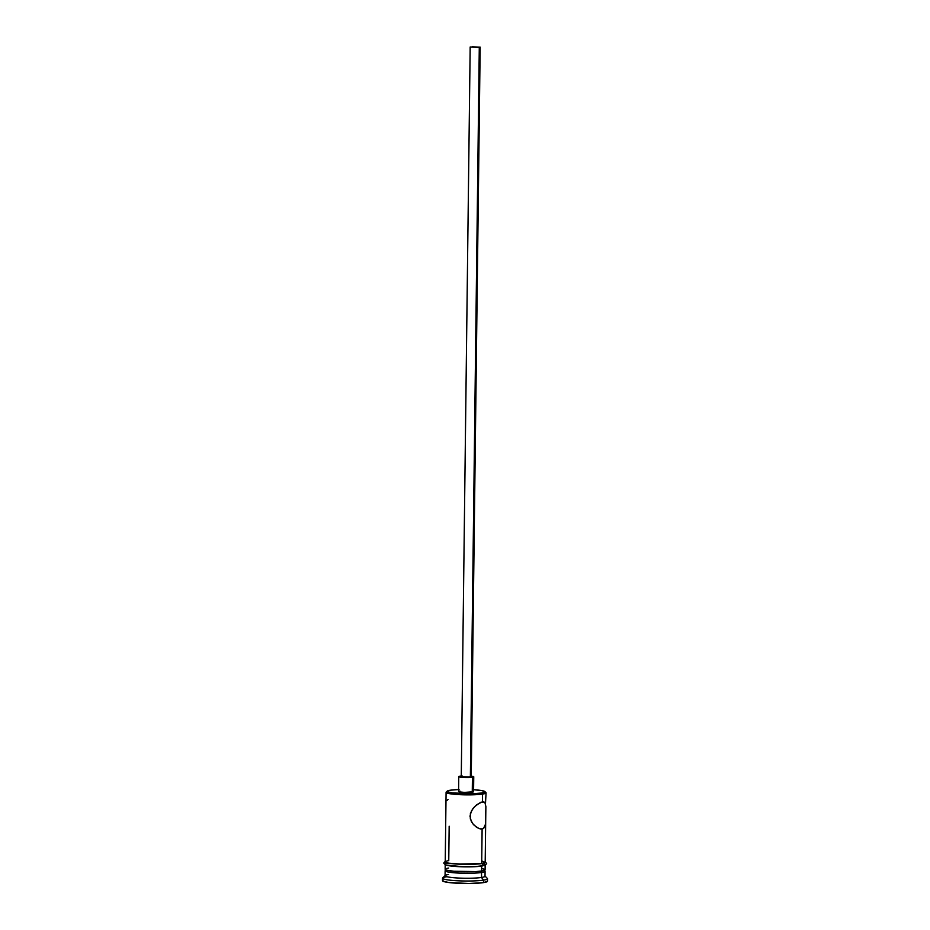 <?xml version="1.0" encoding="UTF-8"?>
<svg xmlns="http://www.w3.org/2000/svg" width="930" height="930" viewBox="0 0 930 930"><rect width="100%" height="100%" fill="white"/><g stroke="black" fill="none" stroke-linecap="round" stroke-linejoin="round"><path stroke-width="1.4" d="M485.507 803.346L486.053 792.837A19.983 2.267 -179.3 0 1 482.542 794.081A19.983 2.267 0.7 0 0 485.925 792.581L484.937 791.593A18.984 2.151 -179.3 0 1 481.728 793.011L482.542 794.081L482.438 801.765L484.867 802.346L485.879 806.543L485.193 862.331L481.973 861.052M459.036 789.524L450.422 790.198A18.984 2.151 -179.3 0 1 458.606 789.535M473.591 789.721A18.984 2.151 -179.3 0 1 484.937 791.593M472.08 46.791L478.915 47.116L472.08 46.791M470.173 47L480.171 47.139L470.173 47L461.268 776.655L470.371 777.085L479.287 47.442L470.173 47.011L480.171 47.128L479.287 47.442L470.371 777.085L471.254 776.771L465.221 777.259L461.617 776.864L462.14 776.341M471.266 776.143A7.498 0.849 -179.3 0 1 473.754 776.806A7.498 0.849 -179.3 0 1 472.44 777.271L472.254 792.162A7.498 0.849 0.7 0 0 473.568 791.697L464.523 792.418L459.118 791.837L458.583 791.5L459.897 791.046M462.175 775.957L458.769 776.608L458.583 791.511A7.498 0.849 0.7 0 0 463.849 792.383A7.498 0.849 0.7 0 0 472.254 792.162L472.44 777.271A7.498 0.849 -179.3 0 1 464.035 777.492A7.498 0.849 -179.3 0 1 458.769 776.62A7.498 0.849 -179.3 0 1 460.083 776.155A7.498 0.849 -179.3 0 1 461.268 776.015M485.879 806.543L485.588 823.992L483.519 828.537L480.38 829.014L476.474 827.247L472.789 823.759L470.324 818.946L470.394 813.436L472.975 808.519L476.753 804.694L482.438 801.765L482.542 794.081A19.983 2.267 -179.3 0 1 460.129 794.685A19.983 2.267 -179.3 0 1 446.086 792.348L445.238 861.843L448.458 863.121L457.339 864.075L481.694 863.563A19.983 2.267 0.7 0 0 485.193 862.331L481.694 863.563L482.112 829.072L478.462 828.386L473.637 824.771L471.324 821.504L469.987 816.203L471.464 810.844L474.788 806.461L480.717 802.276L484.867 802.346M448.086 799.347L447.039 800.428M445.889 869.91L445.261 870.515A19.983 2.267 0.7 0 0 458.095 873.049A19.983 2.267 0.7 0 0 481.577 872.503A19.983 2.267 -179.3 0 1 459.176 873.107A19.983 2.267 -179.3 0 1 445.121 870.782L445.063 875.735A19.983 2.267 0.7 0 0 459.106 878.071A19.983 2.267 0.7 0 0 481.519 877.467L481.577 872.503L481.519 877.467L483.542 880.129A22.483 2.546 0.7 0 0 487.355 878.455L484.902 875.967A19.983 2.267 -179.3 0 1 481.519 877.467A19.983 2.267 0.7 0 0 485.03 876.234L485.088 871.271A19.983 2.267 -179.3 0 1 481.577 872.503L480.554 871.154L481.577 872.503A19.983 2.267 0.7 0 0 484.96 871.003L484.344 870.387M446.853 860.971L448.748 860.61L449.167 826.235M484.565 827.456L482.112 829.072L481.694 863.563A19.983 2.267 0.7 0 1 459.281 864.179A19.983 2.267 0.7 0 1 445.238 861.843L445.668 861.378M445.575 868.829L445.482 869.713L446.563 870.143L453.817 871.259L476.009 871.561L481.601 871.015L481.659 866.121L481.601 871.015A19.983 2.267 0.7 0 0 485.111 869.771L485.169 864.807M487.46 881.256L483.519 882.617A22.483 2.546 0.7 0 0 487.471 881.221L487.494 878.745A22.483 2.546 -179.3 0 1 483.542 880.129L483.519 882.617L469.092 883.5L448.888 882.535L442.878 881.152L442.994 880.152M485.204 861.971A20.239 2.29 -179.3 0 1 481.891 863.586A1.244 1.023 81.3 0 1 481.868 866.063A1.244 1.023 -98.7 0 0 481.891 863.586A20.239 2.29 -179.3 0 1 457.711 864.121A20.239 2.29 -179.3 0 1 445.238 861.482M448.341 863.098A20.239 2.29 0.7 0 0 453.852 866.33A20.239 2.29 0.7 0 0 481.868 866.063L479.31 866.376M447.214 791.128L446.214 792.093A19.983 2.267 0.7 0 0 459.048 794.627A19.983 2.267 0.7 0 0 482.542 794.081L481.728 793.011A18.984 2.151 -179.3 0 1 459.408 793.534A18.984 2.151 -179.3 0 1 447.214 791.128A18.984 2.151 -179.3 0 1 450.422 790.198L447.504 790.93L447.411 791.767L452.48 792.941L473.114 793.685L481.728 793.011L485.053 791.86L481.996 790.628L473.568 789.721M472.359 791.221L473.44 791.535M442.529 878.187L442.506 880.675A22.483 2.546 0.7 0 0 458.304 883.302A22.483 2.546 0.7 0 0 483.519 882.617L483.542 880.129A22.483 2.546 -179.3 0 1 458.339 880.815A22.483 2.546 -179.3 0 1 442.529 878.187A22.483 2.546 -179.3 0 1 446.481 876.804M448.655 868.05L446.76 868.422M445.203 864.319L445.145 869.283A19.983 2.267 0.7 0 0 459.188 871.619A19.983 2.267 0.7 0 0 481.601 871.015L485.111 869.806M484.774 869.352L481.88 868.504M445.389 863.854L445.296 864.749L448.225 865.609M450.701 865.993L457.2 866.574M460.989 866.76L476.207 866.621M484.972 865.284L485.076 864.389L483.972 863.947M485.111 861.912L483.809 863.214L479.334 863.9L464.954 864.377L448.248 863.133L445.319 862.261L445.424 861.378M482.112 829.072L480.38 829.014M445.912 806.077L445.726 821.33M445.191 875.479L442.68 877.908A22.483 2.546 0.7 0 0 457.118 880.757A22.483 2.546 0.7 0 0 483.542 880.129L481.519 877.467A19.983 2.267 -179.3 0 1 458.037 878.013A19.983 2.267 -179.3 0 1 445.191 875.479A19.983 2.267 -179.3 0 1 448.574 874.502M485.693 821.783L485.239 825.91M482.438 801.765L483.844 801.8M458.769 776.608L469.034 777.538L473.754 776.817L470.499 776.062M470.452 776.457L471.173 776.666M471.254 776.771L480.171 47.128M473.568 791.697L473.754 776.806M445.238 861.32L443.715 863.075L445.482 864.958L463.838 866.841L474.312 866.737L484.902 865.435L486.681 863.598L485.204 861.808"/></g></svg>
